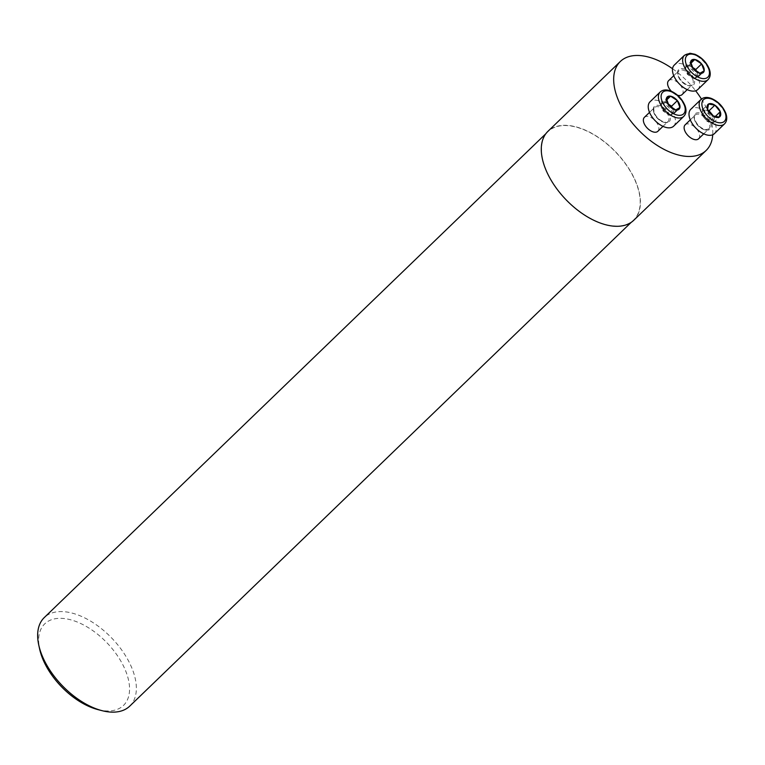 <?xml version="1.0" encoding="UTF-8"?>
<svg xmlns="http://www.w3.org/2000/svg" width="765" height="765" viewBox="0 0 765 765"><rect width="100%" height="100%" fill="white"/><g stroke="black" fill="none" stroke-linecap="round" stroke-linejoin="round"><path stroke-width="0.57" stroke-dasharray="3.83 2.87" d="M685.153 124.829A9.696 5.403 -134 0 1 695.777 128.051A9.696 5.403 -134 0 1 698.617 138.781M672.55 68.735A61.802 34.473 -134 0 1 695.643 90.786M701.448 99.039A61.802 34.473 -134 0 1 712.731 134.764M644.388 117.341A9.696 5.403 -134 0 1 655.012 120.564A9.696 5.403 -134 0 1 657.852 131.293M668.629 80.641A9.696 5.403 -134 0 1 675.897 81.176A9.696 5.403 -134 0 1 682.562 88.941A9.696 5.403 -134 0 1 682.093 94.592M677.599 95.271A9.696 5.403 -134 0 1 671.364 91.264M633.755 220.282A61.802 34.473 46 0 0 615.653 151.872A61.802 34.473 46 0 0 547.941 131.322M97.958 709.614A56.687 31.614 46 0 0 127.822 677.255A56.687 31.614 46 0 0 73.077 620.501A56.687 31.614 46 0 0 39.665 649.189M129.725 706.143A61.535 34.32 46 0 0 111.7 638.029A61.535 34.32 46 0 0 44.274 617.565M545.11 167.401A61.535 34.32 46 0 0 587.415 216.658A61.535 34.32 46 0 0 633.573 220.091A61.535 34.32 46 0 0 615.548 151.977A61.535 34.32 46 0 0 548.123 131.513A61.535 34.32 46 0 0 545.11 167.401M673.621 126.187A16.964 9.467 46 0 0 668.648 107.406A16.964 9.467 46 0 0 650.059 101.764M672.378 108.362L674.147 113.096L672.043 114.31A7.392 4.121 46 0 0 672.865 109.653A7.392 4.121 46 0 0 672.206 108.257M667.931 103.83A7.392 4.121 46 0 0 662.691 102.979L664.795 101.764L667.931 103.82M661.878 107.636L660.587 104.193L662.691 102.979A7.392 4.121 46 0 0 661.878 107.636A7.392 4.121 46 0 0 666.554 113.297L663.159 111.068L661.878 107.636M672.043 114.31L669.939 115.525L666.554 113.297A7.392 4.121 46 0 0 672.043 114.31M663.159 111.068L668.954 105.484M669.939 115.525L675.734 109.93M660.587 104.193L666.382 98.609M664.795 101.764L666.621 100.005M714.376 133.674A16.964 9.467 46 0 0 709.413 114.893A16.964 9.467 46 0 0 690.824 109.252M708.629 111.279A7.392 4.121 46 0 0 705.904 110.179L708.227 110.6M702.26 112.283L702.729 109.596L705.904 110.179A7.392 4.121 46 0 0 702.26 112.283A7.392 4.121 46 0 0 704.489 118.231L701.782 114.97L702.26 112.283M710.36 122.084L707.185 121.501L704.489 118.231A7.392 4.121 46 0 0 710.36 122.084A7.392 4.121 46 0 0 714.003 119.981L713.525 122.668L710.36 122.084M713.563 116.204L714.472 117.294L714.003 119.981A7.392 4.121 46 0 0 713.095 115.984M713.525 122.668L719.32 117.083M714.472 117.294L715.093 116.701M707.185 121.501L712.98 115.917M701.782 114.97L707.577 109.376M702.729 109.596L708.524 104.002M697.852 89.486A16.964 9.467 46 0 0 698.684 79.589A16.964 9.467 46 0 0 687.018 66.01A16.964 9.467 46 0 0 674.3 65.063M686.109 70.935L684.828 67.492L686.932 66.278A7.392 4.121 46 0 0 686.109 70.935A7.392 4.121 46 0 0 690.785 76.596L687.4 74.368L686.109 70.935M696.284 77.6L694.18 78.814L690.785 76.596A7.392 4.121 46 0 0 696.284 77.6A7.392 4.121 46 0 0 697.106 72.952L698.388 76.385L696.284 77.6M696.619 71.661L697.106 72.952A7.392 4.121 46 0 0 696.437 71.556M686.932 66.278L689.035 65.063L692.172 67.119A7.392 4.121 46 0 0 686.932 66.278M689.035 65.063L690.862 63.304M694.18 78.814L699.975 73.23M687.4 74.368L693.186 68.783M684.828 67.492L690.623 61.908M654.056 113.21A9.696 5.403 -134 0 1 654.524 107.559A9.696 5.403 -134 0 1 665.148 110.782A9.696 5.403 -134 0 1 667.988 121.511A9.696 5.403 -134 0 1 660.721 120.975A9.696 5.403 -134 0 1 654.056 113.21M653.912 112.522A10.662 5.948 46 0 0 668.581 122.151A10.662 5.948 46 0 0 663.016 107.263A10.662 5.948 46 0 0 653.912 112.522M660.224 91.963A16.964 9.467 -134 0 1 678.813 97.604A16.964 9.467 -134 0 1 683.786 116.385M704.938 129.84A9.696 5.403 -134 0 1 696.15 123.308A9.696 5.403 -134 0 1 695.289 115.046A9.696 5.403 -134 0 1 705.913 118.269A9.696 5.403 -134 0 1 708.753 128.998A9.696 5.403 -134 0 1 704.938 129.84M705.808 130.06A10.662 5.948 46 0 0 707.855 118.432A10.662 5.948 46 0 0 694.132 115.907A10.662 5.948 46 0 0 705.808 130.06M700.979 99.45A16.964 9.467 -134 0 1 719.569 105.092A16.964 9.467 -134 0 1 724.541 123.873M692.707 79.158A9.696 5.403 -134 0 1 692.229 84.81A9.696 5.403 -134 0 1 681.605 81.587A9.696 5.403 -134 0 1 678.765 70.858A9.696 5.403 -134 0 1 686.042 71.394A9.696 5.403 -134 0 1 692.707 79.158M693.998 78.728A10.662 5.948 46 0 0 679.33 69.108A10.662 5.948 46 0 0 684.895 83.987A10.662 5.948 46 0 0 693.998 78.728M684.465 55.262A16.964 9.467 -134 0 1 697.183 56.208A16.964 9.467 -134 0 1 708.849 69.787A16.964 9.467 -134 0 1 708.017 79.684M631.24 222.328L633.573 220.091M545.799 133.76L548.123 131.513M662.978 126.349L667.988 121.511C669.145 123.547 658.77 122.754 654.238 112.742C653.578 109.032 653.673 107.301 654.524 107.559L649.514 112.388M703.743 133.837L708.753 128.998L705.406 129.667C693.826 125.814 693.1 113.459 695.289 115.046L690.279 119.885M687.219 89.648L692.229 84.81C692.574 85.996 686.186 87.153 679.798 78.623C676.136 70.877 678.584 72.407 678.765 70.858L673.755 75.687"/><path stroke-width="1.15" d="M703.743 133.837L698.617 138.781A9.696 5.403 -134 0 1 694.802 139.622A9.696 5.403 -134 0 1 684.675 130.48A9.696 5.403 -134 0 1 685.153 124.829L690.279 119.885M712.731 134.764A61.802 34.473 -134 0 1 706.152 150.447A61.802 34.473 -134 0 1 659.793 147.004A61.802 34.473 -134 0 1 617.307 97.528A61.802 34.473 -134 0 1 620.329 61.487A61.802 34.473 -134 0 1 672.55 68.735M695.643 90.786A61.802 34.473 -134 0 1 701.448 99.039M662.978 126.349L657.852 131.293A9.696 5.403 -134 0 1 650.585 130.758A9.696 5.403 -134 0 1 643.92 122.993A9.696 5.403 -134 0 1 644.388 117.341L649.514 112.388M671.364 91.264A9.696 5.403 -134 0 1 668.151 86.292A9.696 5.403 -134 0 1 668.629 80.641L673.755 75.687M687.219 89.648L682.093 94.592A9.696 5.403 -134 0 1 677.599 95.271M620.329 61.487L547.941 131.322A61.802 34.473 46 0 0 544.91 167.363A61.802 34.473 46 0 0 587.405 216.839A61.802 34.473 46 0 0 633.755 220.282L706.152 150.447M545.799 133.76L44.274 617.565A61.535 34.32 46 0 0 38.766 645.067L39.665 649.189A56.687 31.614 46 0 0 41.97 656.906A56.687 31.614 46 0 0 97.958 709.614L102.041 710.666A61.535 34.32 46 0 0 129.725 706.143L631.24 222.328M38.766 645.067A61.535 34.32 46 0 0 41.262 653.453A61.535 34.32 46 0 0 102.041 710.666M668.954 105.484A8.539 4.762 46 0 0 675.734 109.93A8.539 4.762 46 0 0 679.942 107.502A8.539 4.762 46 0 0 677.369 100.626A8.539 4.762 46 0 0 670.589 96.18A8.539 4.762 46 0 0 666.382 98.609A8.539 4.762 46 0 0 668.954 105.484L675.734 109.93L679.942 107.502L677.369 100.626L670.589 96.18L666.382 98.609L668.954 105.484M660.224 91.963L650.059 101.764A16.964 9.467 46 0 0 649.227 111.661A16.964 9.467 46 0 0 660.893 125.24A16.964 9.467 46 0 0 673.621 126.187L683.786 116.385A16.964 9.467 -134 0 1 671.058 115.439A16.964 9.467 -134 0 1 659.392 101.86A16.964 9.467 -134 0 1 660.224 91.963C662.844 89.668 666.325 89.342 670.685 90.978C677.398 93.913 682.217 98.905 685.134 105.962C686.626 110.38 686.167 113.851 683.786 116.385M672.206 108.257A7.392 4.121 46 0 0 668.189 103.992L671.574 106.211L672.378 108.362M666.621 100.005L670.589 96.18M671.574 106.211L677.369 100.626M674.147 113.096L679.942 107.502M719.32 117.083A8.539 4.762 46 0 0 720.267 111.709A8.539 4.762 46 0 0 714.864 105.168A8.539 4.762 46 0 0 708.524 104.002A8.539 4.762 46 0 0 707.577 109.376A8.539 4.762 46 0 0 712.98 115.917A8.539 4.762 46 0 0 719.32 117.083L720.267 111.709L714.864 105.168L708.524 104.002L707.577 109.376L712.98 115.917L719.32 117.083M700.979 99.45L690.824 109.252A16.964 9.467 46 0 0 692.335 123.72A16.964 9.467 46 0 0 707.711 135.137A16.964 9.467 46 0 0 714.376 133.674L724.541 123.873A16.964 9.467 -134 0 1 717.876 125.336A16.964 9.467 -134 0 1 702.5 113.909A16.964 9.467 -134 0 1 700.979 99.45C703.599 97.155 707.09 96.83 711.44 98.475C718.163 101.401 722.982 106.392 725.899 113.45C727.381 117.867 726.932 121.339 724.541 123.873M708.227 110.6L709.078 110.753L711.775 114.023A7.392 4.121 46 0 0 708.629 111.279M713.095 115.984A7.392 4.121 46 0 0 711.775 114.023L713.563 116.204M715.093 116.701L720.267 111.709M709.078 110.753L714.864 105.168M701.61 63.925A8.539 4.762 46 0 0 694.83 59.479A8.539 4.762 46 0 0 690.623 61.908A8.539 4.762 46 0 0 693.186 68.783A8.539 4.762 46 0 0 699.975 73.23A8.539 4.762 46 0 0 704.183 70.801A8.539 4.762 46 0 0 701.61 63.925L694.83 59.479L690.623 61.908L693.186 68.783L699.975 73.23L704.183 70.801L701.61 63.925L695.815 69.51L696.619 71.661M684.465 55.262L674.3 65.063A16.964 9.467 46 0 0 679.263 83.844A16.964 9.467 46 0 0 697.852 89.486L708.017 79.684A16.964 9.467 -134 0 1 689.428 74.042A16.964 9.467 -134 0 1 684.465 55.262L689.992 53.254L694.926 54.277C701.629 57.289 706.401 62.147 709.222 68.84C710.886 73.43 710.484 77.045 708.017 79.684M696.437 71.556A7.392 4.121 46 0 0 692.43 67.282L695.815 69.51M690.862 63.304L694.83 59.479M698.388 76.385L704.183 70.801M661.993 101.009A15.023 8.377 46 0 0 682.667 114.568A15.023 8.377 46 0 0 674.826 93.598A15.023 8.377 46 0 0 661.993 101.009M718.45 122.649A15.023 8.377 46 0 0 721.328 106.268A15.023 8.377 46 0 0 701.983 102.711A15.023 8.377 46 0 0 718.45 122.649M708.572 68.401A15.023 8.377 46 0 0 687.898 54.841A15.023 8.377 46 0 0 695.739 75.812A15.023 8.377 46 0 0 708.572 68.401"/></g></svg>
